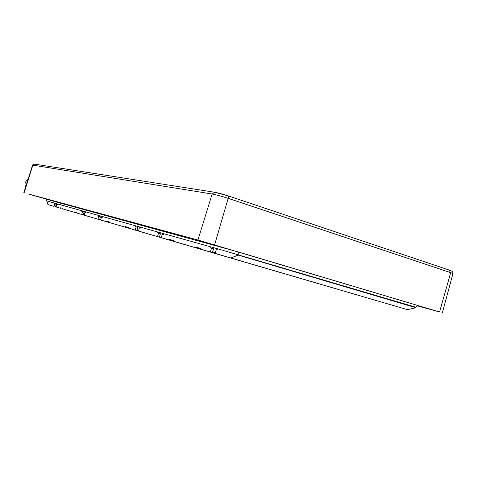 <?xml version="1.0" encoding="UTF-8"?>
<svg xmlns="http://www.w3.org/2000/svg" width="477" height="477" viewBox="0 0 477 477"><rect width="100%" height="100%" fill="white"/><g stroke="black" fill="none" stroke-linecap="round" stroke-linejoin="round"><path stroke-width="0.72" d="M159.533 236.741L161.387 237.284L159.533 236.741L160.409 233.76M159.312 233.438L159.574 232.532M161.268 237.677L331.992 287.619L161.268 237.677L162.269 234.261L163.396 234.583L163.659 233.676L157.702 232.007L157.44 232.895L160.32 233.736M157.547 236.592L317.145 283.278L157.547 236.592L158.537 233.205M230.838 257.985L407.447 309.656L215.175 253.412L230.838 257.985L238.208 255.1L238.291 251.945L64.914 204.347L238.291 251.945L419.671 306.073L238.291 251.945M215.175 253.412L216.308 249.531L217.756 249.942L218.061 248.911L210.375 246.758L210.083 247.772L213.559 248.779L212.569 252.166L215.306 252.965L212.569 252.166M210.375 252.011L382.59 302.394L200.531 249.137L210.375 252.011L211.49 248.171M200.531 249.137L200.722 248.475L196.435 247.235L200.722 248.475M196.244 247.891L365.269 297.338L173.163 241.153L196.244 247.891L196.435 247.235M173.163 241.153L173.348 240.527L169.579 239.436L169.401 240.05M138.491 231.029L139.439 227.809L140.435 228.089L140.685 227.237L135.39 225.752L135.14 226.599L137.907 227.398L137.078 230.212L138.598 230.653L137.078 230.212M135.182 230.063L288.865 275.02L128.355 228.072L135.182 230.063L136.118 226.873M128.355 228.072L128.522 227.517L125.534 226.653L128.522 227.517M125.373 227.201L276.356 271.365L109.114 222.455L125.373 227.201L125.534 226.653M109.114 222.455L109.269 221.93L106.592 221.149L109.269 221.93M106.437 221.674L252.011 264.258L100.623 219.975L106.437 221.674L106.592 221.149M100.623 219.975L101.482 217.083L102.287 217.309L102.513 216.546L98.232 215.348L98.012 216.105L100.373 216.791M97.952 219.193L241.022 261.044L84.149 215.163L97.952 219.193L98.799 216.325M84.149 215.163L84.96 212.414L85.687 212.623L85.902 211.895L82.032 210.81L81.817 211.526L84.107 212.193L83.392 214.596L84.238 214.847M81.728 214.459L219.855 254.861L76.719 212.998L81.728 214.459L82.533 211.728M76.719 212.998L76.863 212.521L74.662 211.883L76.863 212.521M74.525 212.354L210.399 252.1L62.457 208.831L74.525 212.354L74.662 211.883M62.457 208.831L62.594 208.377L60.591 207.799L60.454 208.246L56.095 206.976L56.841 204.466L57.443 204.639L57.639 203.977L54.42 203.071L54.223 203.733L56.274 204.323L55.624 206.517L56.185 206.684L55.624 206.517M54.42 203.071L46.716 200.912L47.98 204.603L54.08 206.386L54.819 203.9M46.716 200.912L46.132 199.255M55.678 204.15L55.875 203.482M60.454 208.246L56.095 206.976M47.98 204.603L54.08 206.386M99.687 219.337L100.725 219.641L99.687 219.337L100.432 216.808M99.645 216.576L99.872 215.807M238.208 255.1L415.861 307.713L407.447 309.656M415.861 307.713L415.986 307.271C416.272 306.145 417.5 305.739 419.659 306.067M417.715 305.948L439.555 311.976L197.937 240.032L29.747 194.354M28.042 179.376C25.025 181.725 24.249 184.188 25.704 186.751M450.711 272.653L450.216 272.492L450.711 272.653L439.555 311.976M23.862 192.583L32.543 165.167L32.865 165.155L212.146 194.008C216.236 194.765 221.572 196.208 228.167 198.325L214.614 244.85M228.507 195.987L449.382 270.125L228.429 195.958C222.92 194.157 218.335 192.923 214.674 192.255L228.429 195.958L228.865 198.569L228.167 198.325L215.974 240.193M450.693 272.641L452.971 273.53C452.423 270.781 453.233 271.878 449.382 270.125L450.216 272.492L228.173 198.337M442.358 312.834L452.911 273.744M64.89 204.275L29.735 194.407L64.365 204.281M29.765 194.419L64.413 204.132M84.244 214.841L83.392 214.596M83.392 211.979L83.606 211.251M136.929 227.112L137.179 226.253M212.146 248.368L212.444 247.342M62.588 208.383L60.591 207.799M173.342 240.539L169.579 239.436M415.986 307.271L218.061 248.911M210.375 246.758L163.659 233.676M157.702 232.007L140.685 227.237M135.39 225.752L102.513 216.546M98.232 215.348L85.902 211.895M82.032 210.81L57.639 203.977M214.572 192.243L34.523 164.13L32.865 165.155L24.16 192.654M197.937 240.032L212.146 194.008L214.674 192.255M32.549 165.137C33.247 164.118 33.879 163.778 34.451 164.118"/></g></svg>
